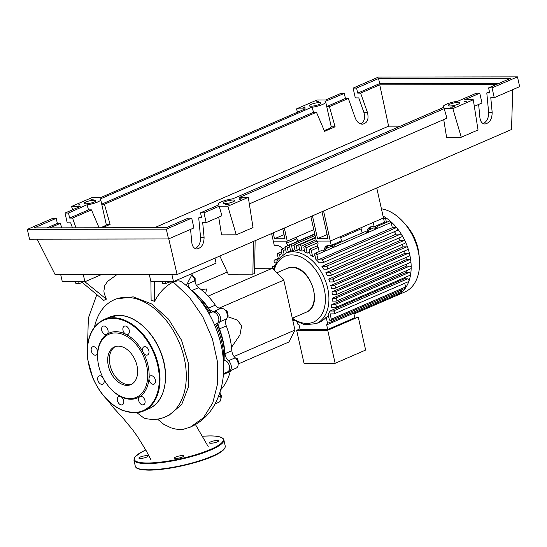 <?xml version="1.0" encoding="UTF-8"?>
<svg xmlns="http://www.w3.org/2000/svg" width="547" height="547" viewBox="0 0 547 547"><rect width="100%" height="100%" fill="white"/><g stroke="black" fill="none" stroke-linecap="round" stroke-linejoin="round"><path stroke-width="0.82" d="M321.985 211.71L328.009 238.677L317.54 238.69L312.433 215.853M317.54 238.69L327.092 234.547M310.846 216.537L316.33 241.07L330.279 241.049L383.468 217.98L376.753 187.956M319.174 251.565L318.258 247.47A1.497 0.998 -113.4 0 0 317.506 246.266L318.08 243.21L317.602 241.07L330.279 241.049L323.571 211.026M216.927 323.578A62.987 41.955 66.6 0 1 222.834 341.294A62.987 41.955 66.6 0 1 224.831 360.364M253.418 241.446L252.885 274.156L254.587 273.418L255.128 240.707M252.885 274.156L228.243 274.191L219.819 256.023M254.676 268.256L272.44 268.228L283.784 280.112L294.949 330.067L288.925 341.978L238.355 363.905M294.949 330.067L234.061 356.48M283.784 280.112L219.121 308.159M231.518 347.29L239.962 334.928L241.637 325.793L237.302 320.057L227.361 316.563M227.258 272.064L196.537 285.384M272.44 268.228L208.079 296.146M205.693 293.698L206.472 288.96L201.18 289.63M238.089 363.099L238.957 362.723L237.179 358.476L235.381 357.868M236.297 358.859L237.179 358.476M238.171 364.281L238.957 362.723M220.783 399.529L221.535 395.72L220.065 393.443M220.585 396.137L221.535 395.72M228.373 371.345A6.229 4.15 -113.4 0 0 229.289 371.119L236.106 368.158A6.229 4.15 -113.4 0 0 238.143 363.591A6.229 4.15 -113.4 0 0 235.278 357.779A7.473 4.978 66.6 0 1 231.839 350.73A63.486 42.29 -113.4 0 0 226.294 325.937A7.473 4.978 66.6 0 1 226.588 318.88A6.229 4.15 -113.4 0 0 226.349 311.94A6.229 4.15 -113.4 0 0 221.029 308.317A7.473 4.978 66.6 0 1 215.354 305.144A63.486 42.29 -113.4 0 0 198.636 287.64A7.473 4.978 66.6 0 1 194.794 280.843A6.229 4.15 -113.4 0 0 191.71 275.271L192.188 275.059L191.717 275.25M195.156 282.464L195.149 278.163L192.188 275.059M194.171 278.594L195.149 278.163M226.15 311.585L227.114 311.168L223.764 309.007M227.381 316.248L228.099 315.557L227.114 311.168M227.388 315.865L228.099 315.557M193.07 292.03A62.987 41.955 66.6 0 1 211.067 312.549M231.839 350.73L225.022 353.683A7.473 4.978 -113.4 0 0 228.461 360.74L235.278 357.779M225.022 353.683A63.486 42.29 -113.4 0 0 219.477 328.897L226.294 325.937M226.588 318.88L219.771 321.841A7.473 4.978 -113.4 0 0 219.477 328.897M215.094 403.912L218.827 402.298A6.229 4.15 -113.4 0 0 220.509 395.891A7.473 4.978 66.6 0 1 220.12 391.96M220.687 390.018A7.473 4.978 66.6 0 1 221.316 389.088A63.486 42.29 -113.4 0 0 230.198 371.543A7.473 4.978 66.6 0 1 230.533 370.579M223.716 373.533A7.473 4.978 -113.4 0 0 223.388 374.469M215.354 305.144L208.537 308.105A7.473 4.978 -113.4 0 0 214.205 311.277L221.029 308.317M208.537 308.105A63.486 42.29 -113.4 0 0 191.819 290.594L198.636 287.64M194.794 280.843L187.977 283.804A7.473 4.978 -113.4 0 0 191.819 290.594M229.289 371.119A6.229 4.15 -113.4 0 0 231.326 366.552A6.229 4.15 -113.4 0 0 228.461 360.74M219.771 321.841A6.229 4.15 -113.4 0 0 219.532 314.901A6.229 4.15 -113.4 0 0 214.205 311.277M187.977 283.804A6.229 4.15 -113.4 0 0 187.792 282.861M381.416 208.81A44.587 29.702 66.6 0 1 403.419 222.116L406.018 225.008A36.396 24.246 66.6 0 1 419.05 255.059L419.385 258.936A44.587 29.702 66.6 0 1 404.807 291.989L396.397 295.64A44.587 29.702 66.6 0 1 395.433 296.023M403.419 222.116A44.587 29.702 66.6 0 1 419.385 258.936M383.03 216.038A44.587 29.702 66.6 0 1 384.705 217.022A44.587 29.702 66.6 0 1 390.496 221.316A44.587 29.702 66.6 0 1 397.122 228.256A44.587 29.702 66.6 0 1 401.737 234.861A44.587 29.702 66.6 0 1 405.259 241.466A44.587 29.702 66.6 0 1 407.891 248.071A44.587 29.702 66.6 0 1 409.744 254.683A44.587 29.702 66.6 0 1 410.845 261.288A44.587 29.702 66.6 0 1 411.166 267.9A44.587 29.702 66.6 0 1 410.606 274.512A44.587 29.702 66.6 0 1 408.937 281.124A44.587 29.702 66.6 0 1 405.416 288.084A44.587 29.702 66.6 0 1 401.553 292.392A44.587 29.702 66.6 0 1 397.354 295.189A44.587 29.702 66.6 0 1 396.397 295.64M273.391 269.233L277.958 259.387L285.705 253.227A38.365 25.552 66.6 0 1 292.775 251.791A38.365 25.552 66.6 0 1 327.715 288.385A38.365 25.552 66.6 0 1 316.234 323.619L319.639 322.142A38.365 25.552 -113.4 0 0 326.183 317.226L328.535 316.2M334.238 313.828A1.497 0.998 -113.4 0 1 333.964 313.882L330.101 313.889L331.284 319.174A1.497 0.998 66.6 0 1 330.839 320.549A1.497 0.998 66.6 0 1 329.198 319.181L328.152 314.491A38.365 25.552 -113.4 0 0 329.903 311.038L404.178 278.82L407.604 278.813A1.497 0.998 66.6 0 1 408.725 279.62A1.497 0.998 66.6 0 1 408.937 281.124A1.497 0.998 66.6 0 1 408.52 281.609L334.238 313.828A1.497 0.998 -113.4 0 0 334.634 312.255A1.497 0.998 -113.4 0 0 333.328 311.031L329.903 311.038M404.65 277.596A38.365 25.552 66.6 0 1 404.178 278.82M335.851 307.435A1.497 0.998 -113.4 0 1 335.571 307.489L331.106 307.496A38.365 25.552 -113.4 0 0 331.749 304.645L406.024 272.427L409.211 272.42A1.497 0.998 66.6 0 1 410.606 274.512A1.497 0.998 66.6 0 1 410.127 275.223L335.851 307.435A1.497 0.998 -113.4 0 0 336.241 305.862A1.497 0.998 -113.4 0 0 334.935 304.638L331.749 304.645M406.291 270.731A38.365 25.552 66.6 0 1 406.024 272.427M336.391 301.048A1.497 0.998 -113.4 0 1 336.118 301.103L332.207 301.11A38.365 25.552 -113.4 0 0 332.344 298.252L406.626 266.033L409.758 266.033A1.497 0.998 66.6 0 1 411.166 267.9A1.497 0.998 66.6 0 1 410.667 268.83L336.391 301.048A1.497 0.998 -113.4 0 0 336.788 299.476A1.497 0.998 -113.4 0 0 335.475 298.245L332.344 298.252M406.612 264.071A38.365 25.552 66.6 0 1 406.626 266.033M336.084 294.655A1.497 0.998 -113.4 0 1 335.81 294.71L332.255 294.717A38.365 25.552 -113.4 0 0 331.988 291.866L406.264 259.647L409.45 259.64A1.497 0.998 66.6 0 1 410.845 261.288A1.497 0.998 66.6 0 1 410.359 262.444L336.084 294.655A1.497 0.998 -113.4 0 0 336.48 293.083A1.497 0.998 -113.4 0 0 335.167 291.859L331.988 291.866M405.956 257.507A38.365 25.552 66.6 0 1 406.264 259.647M331.427 288.331A38.365 25.552 -113.4 0 0 330.785 285.479L405.067 253.261L408.383 253.254A1.497 0.998 66.6 0 1 409.744 254.683A1.497 0.998 66.6 0 1 409.3 256.051L335.024 288.269A1.497 0.998 66.6 0 1 334.743 288.324L331.427 288.331M404.445 250.998A38.365 25.552 66.6 0 1 405.067 253.261M329.773 281.944A38.365 25.552 -113.4 0 0 328.761 279.086L403.043 246.875L406.592 246.868A1.497 0.998 66.6 0 1 407.891 248.071A1.497 0.998 66.6 0 1 407.508 249.664L333.226 281.883A1.497 0.998 66.6 0 1 332.952 281.937L329.773 281.944M402.086 244.53A38.365 25.552 66.6 0 1 403.043 246.875M327.277 275.558A38.365 25.552 -113.4 0 0 325.862 272.707L400.137 240.489L404.048 240.482A1.497 0.998 66.6 0 1 405.259 241.466A1.497 0.998 66.6 0 1 404.958 243.278L330.682 275.497A1.497 0.998 66.6 0 1 330.409 275.551L327.277 275.558M398.79 238.095A38.365 25.552 66.6 0 1 400.137 240.489M323.817 269.172A38.365 25.552 -113.4 0 0 321.903 266.321L396.178 234.102L400.643 234.095A1.497 0.998 66.6 0 1 401.737 234.861A1.497 0.998 66.6 0 1 401.56 236.899L327.284 269.11A1.497 0.998 66.6 0 1 327.003 269.172L323.817 269.172M394.346 231.709A38.365 25.552 66.6 0 1 396.178 234.102M319.12 262.792A38.365 25.552 -113.4 0 0 315.824 259.346L314.778 254.656A1.497 0.998 -113.4 0 1 315.222 253.282A1.497 0.998 -113.4 0 1 316.863 254.649L318.046 259.941L321.903 259.934A1.497 0.998 66.6 0 1 323.209 261.158A1.497 0.998 66.6 0 1 322.819 262.731A1.497 0.998 66.6 0 1 322.545 262.786L319.12 262.792M314.99 255.599L312.638 256.618A38.365 25.552 -113.4 0 0 310.163 254.868L309.185 250.505A1.497 0.998 -113.4 0 1 309.629 249.131A1.497 0.998 -113.4 0 1 311.27 250.499L312.638 256.618M309.547 252.14L307.195 253.158A38.365 25.552 -113.4 0 0 304.877 252.099L303.92 247.812A1.497 0.998 -113.4 0 1 304.364 246.437L316.74 241.07M304.433 250.123L302.081 251.141A38.365 25.552 -113.4 0 0 299.886 250.642L298.908 246.287A1.497 0.998 -113.4 0 1 299.359 244.912L315.612 237.863M299.585 249.316L297.233 250.335A38.365 25.552 -113.4 0 0 296.187 250.307A38.365 25.552 -113.4 0 0 295.154 250.341L294.136 245.794A1.497 0.998 66.6 0 1 294.58 244.42A1.497 0.998 66.6 0 1 296.221 245.788L297.233 250.335M297.226 322.251L297.486 323.386A1.497 0.998 -113.4 0 0 299.024 324.795L300.084 329.547L327.701 329.506L354.805 317.752L353.779 313.144M354.641 317.014L358.251 317.007L327.735 330.244L296.645 330.292L299.934 328.863M327.735 330.244L335.126 363.311L304.036 363.358L296.645 330.292M335.126 363.311L365.642 350.073L358.251 317.007M326.183 317.226L327.55 323.345A1.497 0.998 66.6 0 1 327.106 324.713A1.497 0.998 66.6 0 1 326.641 324.747L327.701 329.506M397.806 294.054A1.497 0.998 66.6 0 1 397.354 295.189A1.497 0.998 66.6 0 1 397.32 295.209L353.971 314.012M294.99 249.63L292.638 250.656A38.365 25.552 -113.4 0 0 290.669 251.162L289.582 246.3A1.497 0.998 66.6 0 1 290.033 244.926A1.497 0.998 66.6 0 1 291.667 246.294L292.638 250.656M376.124 225.863A9.962 6.639 -113.4 0 0 375.468 227.873L377.177 227.135A9.962 6.639 66.6 0 1 377.827 225.125M377.177 227.135L376.958 228.29L375.256 229.029L375.468 227.873M374.196 226.704L384.425 222.267L383.468 217.98L373.239 222.417L374.196 226.704L371.919 226.704A9.962 6.639 -113.4 0 0 370.08 227.08A9.962 6.639 -113.4 0 0 366.948 231.566L366.729 232.728A1.497 0.998 -113.4 0 0 365.17 231.62L334.408 244.96M366.948 231.566L368.651 230.827A9.962 6.639 66.6 0 1 370.975 226.8M333.164 244.495A9.962 6.639 -113.4 0 0 332.514 246.506L334.217 245.767A9.962 6.639 66.6 0 1 334.873 243.757M334.217 245.767L334.005 246.923L332.296 247.661L332.514 246.506M368.651 230.827L368.439 231.99L366.729 232.728M370.654 229.241L370.251 227.436M375.256 229.029A1.497 0.998 -113.4 0 0 373.69 227.921L368.842 230.027M332.296 247.661A1.497 0.998 -113.4 0 0 330.737 246.553L325.882 248.659M327.694 247.873L327.291 246.068M362.128 232.94L361.211 228.837A1.497 0.998 -113.4 0 0 360.705 227.853M383.283 217.186L383.912 216.913A1.497 0.998 66.6 0 1 384.705 217.022A1.497 0.998 66.6 0 1 385.546 218.287L386.462 222.383M331.236 245.329L341.465 240.899L340.507 236.612L330.279 241.049L331.236 245.329L328.966 245.336A9.962 6.639 -113.4 0 0 327.127 245.712A9.962 6.639 -113.4 0 0 323.988 250.198L325.697 249.459L325.479 250.622L323.776 251.36A1.497 0.998 -113.4 0 0 322.21 250.252L315.222 253.282M377.362 226.328L389.505 221.063A1.497 0.998 66.6 0 1 390.496 221.316A1.497 0.998 66.6 0 1 391.139 222.438L392.322 227.723L318.046 259.941M325.697 249.459A9.962 6.639 66.6 0 1 328.015 245.432M323.988 250.198L323.776 251.36M284.331 228.044L287.257 241.118L273.309 241.138L274.266 245.418L276.536 245.418A9.962 6.639 -113.4 0 1 282.587 248.769M278.389 258.84L277.466 254.711A1.497 0.998 66.6 0 1 277.917 253.336A1.497 0.998 66.6 0 1 279.551 254.711L280.064 257.015M282.238 255.196L281.199 250.547A1.497 0.998 66.6 0 1 281.65 249.172A1.497 0.998 66.6 0 1 283.284 250.547L284.064 254.034M271.613 233.555L273.309 241.138L285.985 241.118L286.464 243.258L296.693 238.82L298.122 241.083M286.464 243.258L287.9 245.514M404.732 283.25L405.566 286.963A1.497 0.998 66.6 0 1 405.416 288.084A1.497 0.998 66.6 0 1 405.115 288.337L330.839 320.549M330.785 285.479L334.108 285.472A1.497 0.998 66.6 0 1 335.414 286.696A1.497 0.998 66.6 0 1 335.024 288.269M302.081 251.141L300.994 246.28A1.497 0.998 -113.4 0 0 299.359 244.912M307.195 253.158L305.999 247.805A1.497 0.998 -113.4 0 0 304.364 246.437M392.322 227.723L396.185 227.716A1.497 0.998 66.6 0 1 397.122 228.256A1.497 0.998 66.6 0 1 397.095 230.513L322.819 262.731M277.507 260.003L274.785 260.003A1.497 0.998 -113.4 0 0 274.512 260.057A1.497 0.998 -113.4 0 0 274.122 261.63A1.497 0.998 -113.4 0 0 275.428 262.861L275.77 262.861M274.245 266.396L273.179 266.396A1.497 0.998 -113.4 0 0 272.905 266.451A1.497 0.998 -113.4 0 0 272.816 268.625M328.761 279.086L332.316 279.086A1.497 0.998 66.6 0 1 333.622 280.31A1.497 0.998 66.6 0 1 333.226 281.883M325.862 272.707L329.766 272.7A1.497 0.998 66.6 0 1 331.072 273.924A1.497 0.998 66.6 0 1 330.682 275.497M321.903 266.321L326.368 266.314A1.497 0.998 66.6 0 1 327.674 267.538A1.497 0.998 66.6 0 1 327.284 269.11M286.396 252.926L285.26 247.839A1.497 0.998 66.6 0 1 285.712 246.465A1.497 0.998 66.6 0 1 287.346 247.839L288.296 252.099M292.823 320.556A1.497 0.998 -113.4 0 0 293.527 320.61A1.497 0.998 -113.4 0 0 293.869 320.289M401.553 289.883L401.826 291.127A1.497 0.998 66.6 0 1 401.553 292.392A1.497 0.998 66.6 0 1 401.382 292.501L327.106 324.713M296.324 237.179L296.693 238.82M273.199 232.872L274.512 238.759L284.987 238.738L282.751 228.728M274.512 238.759L284.064 234.615M287.257 241.118L313.773 229.617M165.132 416.985A63.896 42.563 -113.4 0 0 184.264 358.292A63.896 42.563 -113.4 0 0 114.289 299.742L116.067 298.97L133.195 296.843L151.622 303.947L168.585 319.188L181.536 340.22L188.558 363.83L188.606 386.408L181.713 404.493L168.968 415.323L165.132 416.985A63.896 42.563 -113.4 0 1 144.011 418.12L136.982 412.753M114.289 299.742A63.896 42.563 -113.4 0 0 94.487 327.024M75.486 281.773L75.876 283.503L79.083 283.496L82.337 282.608M78.7 281.767L79.083 283.496M162.336 281.643L162.726 283.367L165.932 283.367L170.787 281.63M165.55 281.637L165.932 283.367M170.144 281.63L170.267 282.177M209.932 313.041A63.896 42.563 -113.4 0 0 199.156 298.99M223.443 373.649L227.579 371.857A6.229 4.15 -113.4 0 0 229.227 365.328A6.229 4.15 -113.4 0 0 223.805 360.193L223.381 360.377M223.805 360.193A63.896 42.563 -113.4 0 0 215.778 324.077M214.465 324.651L216.803 323.633A6.229 4.15 -113.4 0 0 218.13 316.269A6.229 4.15 -113.4 0 0 211.846 312.207L208.92 313.479M192.633 273.315L186.274 285.602M149.324 274.594L150.904 281.657L151.116 300.057L154.555 301.376L154.377 281.65L173.488 281.623L216.099 263.141L214.978 258.122M157.502 419.105L163.847 424.383L171.149 427.87L174.431 428.814L177.871 429.402L182.985 429.409L190.465 427.05C200.257 422.667 208.01 415.747 213.733 406.284C222.397 391.187 225.398 373.82 222.738 354.203C219.552 327.817 203.682 297.924 181.625 281.896L179.3 280.946L177.399 280.878L173.208 281.999C165.536 285.937 159.321 292.399 154.555 301.376M116.867 274.642L107.65 281.363L104.819 285.404L103.889 290.922L104.183 293.377L106.344 299.168L84.901 281.76L101.257 274.662M106.344 299.168L103.732 300.392L81.428 281.767L84.901 281.76L83.322 274.69M150.904 281.657L154.377 281.65M171.908 274.553L173.488 281.623M60.738 274.731L62.317 281.794L81.428 281.767M136.996 365.731A20.554 13.689 66.6 0 1 130.842 384.609A20.554 13.689 66.6 0 1 108.333 365.779A20.554 13.689 66.6 0 1 114.487 346.901A20.554 13.689 66.6 0 1 136.996 365.731M131.677 384.199A20.554 13.689 66.6 0 1 110.036 365.04A20.554 13.689 66.6 0 1 115.355 346.579M97.749 359.7L97.708 359.229A35.37 23.562 66.6 0 1 97.667 352.569A35.37 23.562 66.6 0 1 106.932 334.265A35.37 23.562 66.6 0 1 125.81 334.238A35.37 23.562 66.6 0 1 143.246 352.5A35.37 23.562 66.6 0 1 148.011 365.423A35.37 23.562 66.6 0 1 149.023 378.353A4.485 2.988 66.6 0 1 150.493 375.871A4.485 2.988 66.6 0 1 153.81 376.958A4.485 2.988 66.6 0 1 154.063 384.103A4.485 2.988 66.6 0 1 150.746 383.016A4.485 2.988 66.6 0 1 149.023 378.353A35.37 23.562 66.6 0 1 139.758 396.657A4.485 2.988 66.6 0 1 140.059 396.493A4.485 2.988 66.6 0 1 144.969 400.602A4.485 2.988 66.6 0 1 143.629 404.725A4.485 2.988 66.6 0 1 138.712 400.616A4.485 2.988 66.6 0 1 139.758 396.657A35.37 23.562 66.6 0 1 120.88 396.684A4.485 2.988 66.6 0 1 123.458 403.665A4.485 2.988 66.6 0 1 122.357 404.753A4.485 2.988 66.6 0 1 118.364 402.818A4.485 2.988 66.6 0 1 117.68 397.614A4.485 2.988 66.6 0 1 118.788 396.527A4.485 2.988 66.6 0 1 120.88 396.684A35.37 23.562 66.6 0 1 110.378 388.438L110.056 388.083A34.379 22.899 66.6 0 1 98.692 365.793A34.379 22.899 66.6 0 1 97.749 359.7A34.379 22.899 66.6 0 1 117.591 333.068A34.379 22.899 66.6 0 1 146.637 365.717A34.379 22.899 66.6 0 1 138.241 396.308A34.379 22.899 66.6 0 1 110.056 388.083M144.811 346.572A4.485 2.988 66.6 0 1 148.729 350.251A4.485 2.988 66.6 0 1 147.553 354.969A4.485 2.988 66.6 0 1 146.726 355.14A4.485 2.988 66.6 0 1 143.246 352.5A4.485 2.988 66.6 0 1 143.984 346.743A4.485 2.988 66.6 0 1 144.811 346.572M103.821 379.276A4.485 2.988 66.6 0 1 102.713 384.179A4.485 2.988 66.6 0 1 101.886 384.35A4.485 2.988 66.6 0 1 97.961 380.671A4.485 2.988 66.6 0 1 99.144 375.953A4.485 2.988 66.6 0 1 99.971 375.782A4.485 2.988 66.6 0 1 102.945 377.621M92.881 353.964A4.485 2.988 66.6 0 1 92.628 346.819A4.485 2.988 66.6 0 1 95.951 347.906A4.485 2.988 66.6 0 1 97.667 352.569A4.485 2.988 66.6 0 1 96.197 355.051A4.485 2.988 66.6 0 1 92.881 353.964M101.721 330.32A4.485 2.988 66.6 0 1 103.068 326.197A4.485 2.988 66.6 0 1 107.978 330.306A4.485 2.988 66.6 0 1 106.932 334.265A4.485 2.988 66.6 0 1 106.638 334.429A4.485 2.988 66.6 0 1 101.721 330.32M123.232 327.256A4.485 2.988 66.6 0 1 124.34 326.169A4.485 2.988 66.6 0 1 128.326 328.104A4.485 2.988 66.6 0 1 129.01 333.308A4.485 2.988 66.6 0 1 127.909 334.395A4.485 2.988 66.6 0 1 125.81 334.238A4.485 2.988 66.6 0 1 123.232 327.256M140.244 458.468A4.732 0.978 -12.6 0 0 145.372 457.572A4.732 0.978 -12.6 0 0 148.1 456.027A4.732 0.978 -12.6 0 0 146.726 455.658A4.732 0.978 -12.6 0 0 141.598 456.554A4.732 0.978 -12.6 0 0 138.863 458.092A4.732 0.978 -12.6 0 0 140.244 458.468M175.86 458.413A4.732 0.978 -12.6 0 0 180.989 457.518A4.732 0.978 -12.6 0 0 183.724 455.972A4.732 0.978 -12.6 0 0 182.342 455.603A4.732 0.978 -12.6 0 0 177.214 456.499A4.732 0.978 -12.6 0 0 174.486 458.037A4.732 0.978 -12.6 0 0 175.86 458.413M210.821 443.255A4.732 0.978 -12.6 0 0 215.942 442.359A4.732 0.978 -12.6 0 0 218.677 440.814A4.732 0.978 -12.6 0 0 217.296 440.444A4.732 0.978 -12.6 0 0 212.168 441.34A4.732 0.978 -12.6 0 0 209.439 442.879A4.732 0.978 -12.6 0 0 210.821 443.255M85.927 203.792A5.976 1.231 167.4 0 1 84.183 203.32A5.976 1.231 167.4 0 1 87.629 201.378A5.976 1.231 167.4 0 1 94.105 200.243A5.976 1.231 167.4 0 1 95.848 200.715A5.976 1.231 167.4 0 1 92.402 202.663A5.976 1.231 167.4 0 1 85.927 203.792M310.935 106.2A5.976 1.231 167.4 0 1 309.192 105.728A5.976 1.231 167.4 0 1 312.638 103.786A5.976 1.231 167.4 0 1 319.113 102.651A5.976 1.231 167.4 0 1 320.857 103.123A5.976 1.231 167.4 0 1 317.41 105.072A5.976 1.231 167.4 0 1 310.935 106.2M224.885 203.58A5.976 1.231 167.4 0 1 223.142 203.108A5.976 1.231 167.4 0 1 226.595 201.159A5.976 1.231 167.4 0 1 233.063 200.031A5.976 1.231 167.4 0 1 234.813 200.496A5.976 1.231 167.4 0 1 231.36 202.445A5.976 1.231 167.4 0 1 224.885 203.58M449.894 105.988A5.976 1.231 167.4 0 1 448.15 105.516A5.976 1.231 167.4 0 1 451.603 103.568A5.976 1.231 167.4 0 1 458.078 102.439A5.976 1.231 167.4 0 1 459.822 102.911A5.976 1.231 167.4 0 1 456.369 104.853A5.976 1.231 167.4 0 1 449.894 105.988M360.603 123.895C364.309 121.865 365.423 118.09 363.946 112.579L358.764 97.886L355.29 97.886L353.102 88.088L356.576 88.081L357.704 93.127L360.617 93.12L367.475 112.573C369.027 119.287 367.331 123.164 362.401 124.203C359.188 123.964 356.788 121.865 355.201 117.899L348.343 98.446L345.43 98.446L344.302 93.407L340.829 93.414L325.656 99.992L316.973 100.005L296.515 108.874L305.199 108.86L100.648 197.583L91.964 197.597L71.507 206.465L80.19 206.451L65.025 213.036L68.498 213.029L86.426 204.968A10.961 2.263 -12.6 0 0 100.716 199.628A10.961 2.263 -12.6 0 0 100.033 199.06L311.434 107.376A10.961 2.263 -12.6 0 0 325.725 102.036A10.961 2.263 -12.6 0 0 325.041 101.469L344.302 93.407M483.274 123.636C486.974 121.523 488.758 117.769 488.642 112.388L486.796 92.928L489.715 92.922L488.587 87.876L492.061 87.876L494.249 97.674L490.775 97.681L492.17 112.381C492.074 119.096 489.681 122.972 484.998 124.012C482.146 123.772 480.451 121.673 479.897 117.708L478.639 104.443M479.787 93.195L476.314 93.202L457.784 101.236A10.961 2.263 -12.6 0 0 443.289 106.603A10.961 2.263 -12.6 0 0 444.048 107.198L232.776 198.828A10.961 2.263 -12.6 0 0 218.28 204.195A10.961 2.263 -12.6 0 0 219.039 204.79L200.51 212.824L203.983 212.817L219.156 206.24L227.839 206.226L248.29 197.351L239.607 197.364L444.164 108.648L452.848 108.634L473.299 99.759L464.615 99.773L479.787 93.195L481.975 102.993L474.324 106.316M348.343 98.446L329.438 106.644L326.75 106.651M312.098 107.376L313.54 112.279L316.453 112.272L324.59 131.342L335.113 126.774L329.438 106.644M316.453 112.272L104.429 204.236L110.104 224.366L102.227 227.784M99.096 227.791L91.445 209.863L72.539 218.068L75.978 227.825M61.838 227.846L60.266 223.388L49.948 227.867M360.617 93.12L379.748 84.826L388.602 126.166L154.507 227.702M492.061 87.876L517.462 76.853L378.497 77.072L353.102 88.088M325.978 103.164L325.711 101.469M326.73 106.556L345.43 98.446M489.456 91.773L486.796 92.928M195.197 248.577C198.889 246.465 200.681 242.718 200.564 237.336L198.718 217.87L201.631 217.87L200.51 212.824M201.378 216.721L198.718 217.87M356.576 88.081L378.565 78.542L510.577 78.337L488.587 87.876M452.793 107.157L450.393 107.157A10.961 2.263 -12.6 0 0 454.509 106.412L452.793 107.157M241.398 198.841L239.682 199.587A10.961 2.263 -12.6 0 0 239.675 199.409A10.961 2.263 -12.6 0 0 238.991 198.848L241.398 198.841M227.784 204.749L225.385 204.749A10.961 2.263 -12.6 0 0 229.501 204.004L227.784 204.749M466.406 101.25L464.69 101.995A10.961 2.263 -12.6 0 0 464.683 101.824A10.961 2.263 -12.6 0 0 464 101.257L466.406 101.25M317.021 101.482L318.621 101.482A10.961 2.263 -12.6 0 0 316.05 101.906L317.062 101.721M91.062 199.491L93.612 199.074A10.961 2.263 -12.6 0 0 91.062 199.491M79.383 204.557A10.961 2.263 -12.6 0 0 79.999 204.975L78.419 204.975L79.383 204.557L79.479 204.975M303.414 107.383L304.385 106.966A10.961 2.263 -12.6 0 0 305.007 107.383L303.414 107.383M494.249 97.674L519.65 86.658L517.462 76.853M72.45 227.832L70.686 222.827L67.213 222.834L65.025 213.036M68.498 213.029L69.626 218.068L72.539 218.068M56.225 218.349L52.751 218.356L27.35 229.371L29.538 239.176L168.503 238.957L193.898 227.942L191.71 218.144L188.236 218.144L166.247 227.682L34.235 227.887L56.225 218.349L57.353 223.395L60.266 223.388M203.983 212.817L206.171 222.622L202.698 222.622L204.093 237.33C203.99 244.044 201.604 247.921 196.913 248.96C194.069 248.721 192.366 246.615 191.819 242.649L190.561 229.391M206.171 222.622L221.959 215.771L219.156 206.24M27.35 229.371L166.309 229.159L191.71 218.144M166.309 229.159L168.503 238.957M47.035 227.867L57.353 223.395M91.445 209.863L88.532 209.87L69.626 218.068M304.481 107.383L304.385 106.966M100.716 199.628L106.234 224.373L110.104 224.366M101.742 204.243L104.429 204.236M100.963 200.756L100.703 199.06M400.342 126.152L388.602 126.166M379.748 84.826L496.04 84.641M357.704 93.127L379.693 83.588L498.905 83.404M324.214 130.459A10.961 2.263 -12.6 0 0 331.243 126.781L335.113 126.774M325.725 102.036L331.243 126.781M378.565 78.542L379.693 83.588M87.089 204.961L88.532 209.87M100.074 227.784A10.961 2.263 -12.6 0 0 106.234 224.373M101.721 204.147L313.54 112.279M473.299 99.759L478.03 129.967L461.265 137.235L446.578 137.263L443.72 119.588M461.265 137.235L452.848 108.634M249.316 203.908L446.967 118.179L444.164 108.648M248.29 197.351L253.022 227.552L236.249 234.827L221.569 234.848L218.711 217.18M236.249 234.827L227.839 206.226M296.515 108.874L297.493 112.203M37.169 239.162L55.185 274.738L177.105 274.546L511.527 129.502L512.724 89.66M72.676 209.713L71.507 206.465M168.756 238.848L177.105 274.546M218.417 396.801L220.509 395.891M221.316 389.088L220.892 389.273M223.381 374.497L230.198 371.543M276.823 272.823L287.36 268.256A23.918 15.931 66.6 0 1 291.77 267.36A23.918 15.931 66.6 0 1 312.672 286.984A23.918 15.931 66.6 0 1 306.388 312.139L292.31 318.245M274.225 270.102A35.87 23.897 66.6 0 1 299.223 256.379A35.87 23.897 66.6 0 1 324.275 289.124A35.87 23.897 66.6 0 1 306.922 323.421A35.87 23.897 66.6 0 1 292.44 318.19M385.546 218.287L383.707 219.08M318.258 247.47L311.27 250.499M361.211 228.837L340.754 237.713M391.139 222.438L316.863 254.649M281.903 253.685L279.551 254.711M285.637 249.521L283.284 250.547M409.45 259.64L335.167 291.859M407.604 278.813L333.328 311.031M409.758 266.033L335.475 298.245M409.211 272.42L334.935 304.638M405.566 286.963L331.284 319.174M408.383 253.254L334.108 285.472M316.036 239.757L300.994 246.28M317.951 242.629L305.999 247.805M315.516 237.419L296.221 245.788M396.185 227.716L321.903 259.934M278.307 258.478L274.785 260.003M274.444 265.849L273.179 266.396M406.592 246.868L332.316 279.086M404.048 240.482L329.766 272.7M400.643 234.095L326.368 266.314M294.095 245.241L291.667 246.294M289.698 246.813L287.346 247.839M401.826 291.127L327.55 323.345M190.465 427.05L203.477 417.723L212.776 402.9L217.576 383.755L217.46 361.813L212.407 338.846L202.793 316.72L189.365 297.233L173.208 281.999M148.969 408.657C165.447 402.182 170.63 374.599 160.134 350.606C151.895 330.279 133.994 314.997 118.61 315.345L109.318 317.239A49.825 33.189 66.6 0 1 118.508 315.373A49.825 33.189 66.6 0 1 163.881 362.893A49.825 33.189 66.6 0 1 148.969 408.657L143.512 411.023A49.825 33.189 66.6 0 1 134.323 412.889M103.862 319.605A49.825 33.189 66.6 0 1 113.051 317.739A49.825 33.189 66.6 0 1 158.425 365.259A49.825 33.189 66.6 0 1 143.512 411.023L134.213 412.91L122.473 410.414C109.851 404.718 100.005 393.99 92.935 378.237L87.787 359.776C85.708 339.632 91.069 326.244 103.862 319.605L109.318 317.239M133.871 412.561A49.326 32.854 66.6 0 1 88.956 365.512A49.326 32.854 66.6 0 1 112.819 318.361A49.326 32.854 66.6 0 1 157.741 365.41A49.326 32.854 66.6 0 1 133.871 412.561M148.722 469.791A46.085 9.504 -12.6 0 0 198.636 461.073A46.085 9.504 -12.6 0 0 225.234 446.065C226.26 456.403 174.616 470.078 149.064 470.147C137.639 469.935 136.258 467.876 135.847 467.282L135.287 466.167A46.085 9.504 -12.6 0 0 148.722 469.791M224.461 448.526A45.586 9.402 167.4 0 1 194.67 462.653A45.586 9.402 167.4 0 1 149.174 470.119M225.234 446.065L223.853 439.877A46.085 9.504 167.4 0 1 197.255 454.885A46.085 9.504 167.4 0 1 147.341 463.61A46.085 9.504 167.4 0 1 133.899 459.986L135.287 466.167M133.899 459.986L135.13 456.677L141.871 451.918L145.803 450.003A45.586 9.402 -12.6 0 0 147.574 462.988A45.586 9.402 -12.6 0 0 210.561 449.408A45.586 9.402 -12.6 0 0 209.966 435.925A45.586 9.402 -12.6 0 0 202.588 436.239L210.069 435.904C215.149 435.897 218.889 436.39 221.282 437.388C223.012 438.291 223.873 439.118 223.853 439.877M363.946 112.579L367.475 112.573M488.642 112.388L492.17 112.381M200.564 237.336L204.093 237.33M287.36 268.256L291.982 267.319C310.58 266.013 323.715 305.964 306.388 312.139M285.705 253.227L290.648 251.08M317.622 245.665L309.629 249.131M281.479 251.791L277.917 253.336M285.226 247.62L281.65 249.172M315.093 235.525L294.58 244.42M274.512 260.057L278.293 258.423M272.905 266.451L274.471 265.774M314.792 234.184L290.033 244.926M314.723 233.884L285.712 246.465M293.527 320.61L294.026 320.392M292.563 319.38L304.59 324.795L316.234 323.619M96.703 295.011L88.354 318.128L87.547 345.601M195.436 424.54L208.195 446.543M108.026 400.589L113.133 407.378L123.923 419.234L132.627 429.792L137.659 436.841L146.145 450.625L151.034 459.959M443.473 107.444L443.289 106.603M218.465 205.036L218.28 204.195"/></g></svg>
